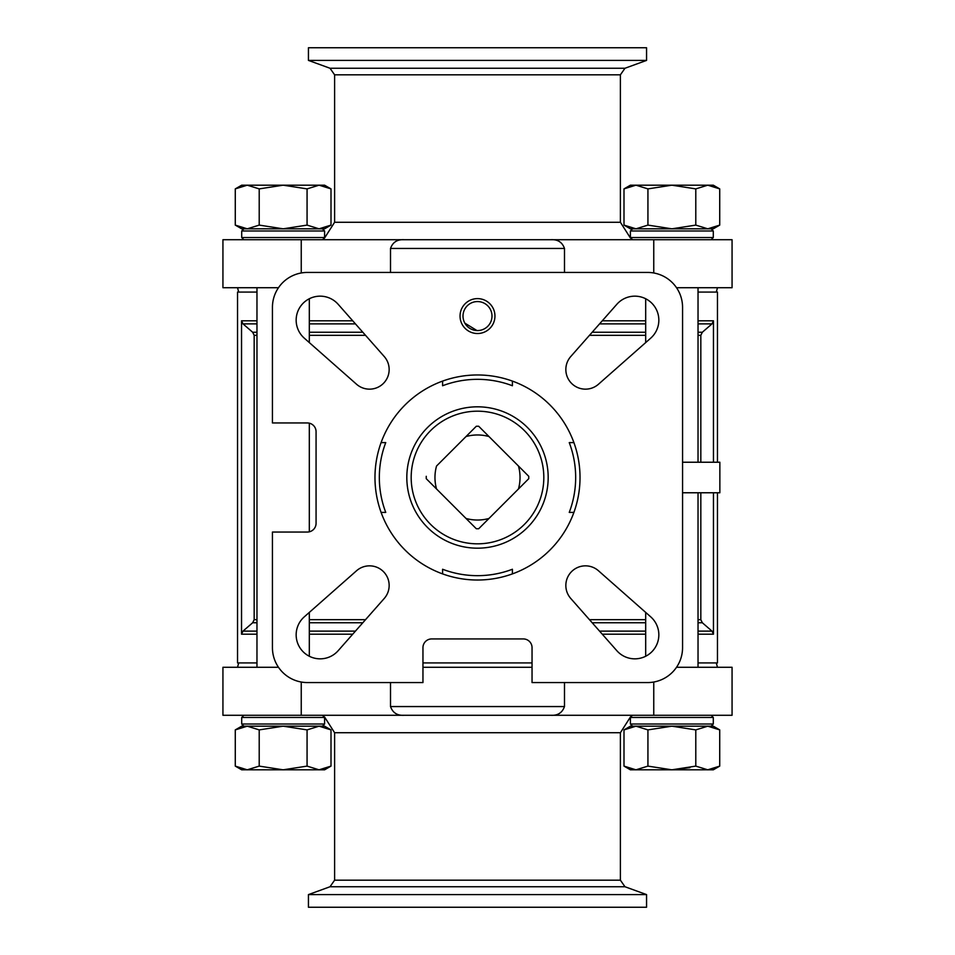 <?xml version="1.0" encoding="UTF-8"?>
<svg xmlns="http://www.w3.org/2000/svg" width="955" height="955" viewBox="0 0 955 955"><rect width="100%" height="100%" fill="white"/><g stroke="black" fill="none" stroke-linecap="round" stroke-linejoin="round"><path stroke-width="1.43" d="M308.441 907.25L646.559 907.25L646.559 894.596L308.441 894.596L308.441 907.25M623.997 188.887L635.958 185.186L713.301 185.186L719.724 188.887L707.751 185.186L695.789 188.887L671.854 185.186L647.932 188.887L635.958 185.186L630.407 185.186L623.997 188.887L635.958 185.186L623.997 188.887L623.997 225.105L635.958 228.818L647.932 225.105L671.854 228.818L695.789 225.105L707.751 228.818L719.724 225.105L707.751 228.818L713.301 228.818L719.724 225.105L707.751 228.818L630.407 228.818L623.997 225.105L635.958 228.818L632.592 228.818L635.958 228.818M647.932 188.887L647.932 225.105L671.854 228.818M331.003 225.105L331.003 188.887L319.042 185.186L324.593 185.186L331.003 188.887L319.042 185.186L307.068 188.887L283.146 185.186L259.211 188.887L259.211 225.105L283.146 228.818L307.068 225.105L319.042 228.818L331.003 225.105L319.042 228.818L324.593 228.818L331.003 225.105L319.042 228.818L247.25 228.818L259.211 225.105L283.146 228.818M235.276 225.105L247.25 228.818L241.699 228.818L235.276 225.105L235.276 188.887L247.25 185.186L235.276 188.887L247.25 185.186L319.042 185.186M623.997 729.895L635.958 726.182L630.407 726.182L623.997 729.895L623.997 766.113L635.958 769.814L623.997 766.113L635.958 769.814L630.407 769.814L623.997 766.113M671.854 726.182L635.958 726.182L647.932 729.895L671.854 726.182L695.789 729.895L707.751 726.182L671.854 726.182M695.789 766.113L707.751 769.814L719.724 766.113L707.751 769.814L713.301 769.814L719.724 766.113L719.724 729.895L713.301 726.182L707.751 726.182L719.724 729.895L707.751 726.182L695.789 729.895L695.789 766.113L671.854 769.814L647.932 766.113L635.958 769.814L671.854 769.814L689.952 767.641M719.724 729.895L707.751 726.182L711.129 726.182L707.751 726.182M331.003 729.895L319.042 726.182L241.699 726.182L235.276 729.895L247.25 726.182L259.211 729.895L283.146 726.182L307.068 729.895L319.042 726.182L331.003 729.895L319.042 726.182L324.593 726.182L331.003 729.895L331.003 766.113L319.042 769.814L307.068 766.113L307.068 729.895M476.975 330.561L464.834 323.136M272.438 532.042L272.438 647.657A34.905 34.905 0 0 0 307.343 682.562L422.958 682.562L422.958 647.657A8.726 8.726 0 0 1 431.684 638.931L523.316 638.931A8.726 8.726 0 0 1 532.042 647.657L532.042 682.562L647.657 682.562A34.905 34.905 0 0 0 682.562 647.657L682.562 307.343A34.905 34.905 0 0 0 647.657 272.438L307.343 272.438A34.905 34.905 0 0 0 272.438 307.343L272.438 422.958L307.343 422.958A8.726 8.726 0 0 1 316.069 431.684L316.069 523.316A8.726 8.726 0 0 1 307.343 532.042L272.438 532.042M390.511 272.438L390.511 248.443L564.489 248.443C562.244 242.188 557.672 239.275 550.784 239.717L404.216 239.717C397.304 239.275 392.744 242.188 390.511 248.443M564.489 272.438L564.489 248.443M477.5 406.818A70.682 70.682 0 0 1 538.716 512.835A70.682 70.682 0 0 1 416.285 512.835A70.682 70.682 0 0 1 477.5 406.818M512.405 573.907L512.405 569.252L512.405 573.907M573.907 442.595L569.252 442.595L573.907 442.595M442.595 381.093L442.595 385.748L442.595 381.093M381.093 512.405L385.748 512.405L381.093 512.405M477.5 374.969A102.531 102.531 0 0 1 566.291 528.76A102.531 102.531 0 0 1 388.709 528.76A102.531 102.531 0 0 1 477.5 374.969M381.093 442.595L385.748 442.595A98.162 98.162 0 0 0 385.748 512.405M512.405 381.093L512.405 385.748A98.162 98.162 0 0 0 442.595 385.748M573.907 512.405L569.252 512.405A98.162 98.162 0 0 0 569.252 442.595M442.595 573.907L442.595 569.252A98.162 98.162 0 0 0 512.405 569.252M436.542 466.016A42.533 42.533 0 0 0 436.542 488.984L466.016 518.458A42.533 42.533 0 0 0 488.984 518.458L518.458 488.984A42.533 42.533 0 0 0 518.458 466.016L488.984 436.542A42.533 42.533 0 0 0 466.016 436.542L436.542 466.016M477.5 298.617A17.453 17.453 0 0 1 492.613 324.796A17.453 17.453 0 0 1 462.387 324.796A17.453 17.453 0 0 1 477.5 298.617M304.287 338.154L356.537 384.244A19.637 19.637 0 0 0 383.409 383.409A19.637 19.637 0 0 0 384.244 356.537L338.154 304.287A23.994 23.994 0 0 0 303.189 303.189A23.994 23.994 0 0 0 304.287 338.154M338.154 650.713L384.244 598.463A19.637 19.637 0 0 0 383.409 571.591A19.637 19.637 0 0 0 356.537 570.756L304.287 616.846A23.994 23.994 0 0 0 303.189 651.811A23.994 23.994 0 0 0 338.154 650.713M650.713 616.846L598.463 570.756A19.637 19.637 0 0 0 571.591 571.591A19.637 19.637 0 0 0 570.756 598.463L616.846 650.713A23.994 23.994 0 0 0 651.811 651.811A23.994 23.994 0 0 0 650.713 616.846M616.846 304.287L570.756 356.537A19.637 19.637 0 0 0 571.591 383.409A19.637 19.637 0 0 0 598.463 384.244L650.713 338.154A23.994 23.994 0 0 0 651.811 303.189A23.994 23.994 0 0 0 616.846 304.287M698.033 619.676L700.827 619.676L700.827 492.768M700.827 462.232L700.827 335.324L702.331 332.245L712 323.888L713.457 320.808L713.457 462.232M243 323.888L241.543 320.808L241.543 634.192L243 631.112L252.669 622.755L254.173 619.676L254.173 335.324L252.669 332.245L243 323.888L256.967 323.888M256.967 662.925L237.532 662.925L237.532 292.075L256.967 292.075M698.033 292.075L717.468 292.075L717.468 462.232M422.958 662.925L532.042 662.925M698.033 662.925L717.468 662.925L717.468 492.768M698.033 634.192L713.457 634.192L713.457 492.768M700.827 619.676L702.331 622.755L712 631.112L713.457 634.192M301.243 682.025L301.243 715.283L732.067 715.283L732.067 667.282L676.51 667.282M301.243 715.283L222.933 715.283L222.933 667.282L278.49 667.282M317.167 715.283L637.833 715.283M404.216 715.283C397.304 715.725 392.744 712.812 390.511 706.557L564.489 706.557C562.244 712.812 557.672 715.725 550.784 715.283M564.489 706.557L564.489 682.562M422.958 667.282L532.042 667.282M390.511 706.557L390.511 682.562M238.702 292.075L237.532 287.718M317.167 239.717L637.833 239.717M404.216 239.717L222.933 239.717L222.933 287.718L278.49 287.718M676.51 287.718L732.067 287.718L732.067 239.717L550.784 239.717M682.562 492.768L719.855 492.768L719.855 462.232L682.562 462.232M528.748 476.306L518.458 466.016L528.748 476.306A51.26 51.26 0 0 1 528.748 478.694L518.458 488.984L528.748 478.694M488.984 436.542L478.694 426.252L488.984 436.542M478.694 528.748L488.984 518.458L478.694 528.748A51.26 51.26 0 0 1 476.306 528.748L466.016 518.458L476.306 528.748M426.252 478.694L436.542 488.984L426.252 478.694A51.26 51.26 0 0 1 426.252 476.306M476.306 426.252L466.016 436.542L476.306 426.252A51.26 51.26 0 0 1 478.694 426.252M324.521 716.907L334.608 732.736L620.392 732.736L630.479 716.907L632.592 715.283M308.441 60.404L646.559 60.404L646.559 47.75L308.441 47.75L308.441 60.404L330.024 68.259L334.608 74.824L334.608 222.264L324.521 238.093L322.408 239.717M308.441 894.596L330.024 886.741L334.608 880.176L334.608 732.736M477.5 301.565A14.504 14.504 0 0 1 490.058 323.315A14.504 14.504 0 0 1 464.942 323.315A14.504 14.504 0 0 1 477.5 301.565M698.033 287.718L698.033 462.232M698.033 492.768L698.033 667.282M309.313 298.76L309.313 342.594M309.313 423.184L309.313 531.816M309.313 612.406L309.313 656.24M711.129 715.283L713.301 717.468L713.301 724.009L711.129 726.182L713.301 724.009L630.407 724.009L632.592 726.182L635.958 726.182L632.592 726.182L630.407 724.009L630.407 717.468L713.301 717.468L711.129 715.283M322.408 726.182L319.042 726.182L322.408 726.182L324.593 724.009L322.408 726.182M247.25 726.182L243.871 726.182L247.25 726.182M322.408 715.283L324.593 717.468L324.593 724.009L241.699 724.009L243.871 726.182L241.699 724.009L241.699 717.468L243.871 715.283L241.699 717.468L324.593 717.468M632.592 239.717L630.407 237.532L630.407 230.991L632.592 228.818M243.871 239.717L241.699 237.532L241.699 230.991L243.871 228.818L247.25 228.818L243.871 228.818M307.068 766.113L283.146 769.814L259.211 766.113L247.25 769.814L241.699 769.814L235.276 766.113L247.25 769.814L235.276 766.113L235.276 729.895M259.211 766.113L259.211 729.895M235.276 766.113L247.25 769.814L324.593 769.814L331.003 766.113M647.932 766.113L647.932 729.895M707.751 769.814L671.854 769.814M307.068 188.887L307.068 225.105M259.211 188.887L247.25 185.186L241.699 185.186L235.276 188.887M695.789 188.887L695.789 225.105M719.724 188.887L719.724 225.105M589.462 619.676L645.687 619.676M589.462 335.324L645.687 335.324M698.033 335.324L700.827 335.324M254.173 335.324L256.967 335.324M309.313 335.324L365.538 335.324M254.173 619.676L256.967 619.676M309.313 619.676L365.538 619.676M241.543 634.192L256.967 634.192M309.313 634.192L352.729 634.192M241.543 320.808L256.967 320.808M309.313 320.808L352.729 320.808M602.271 320.808L645.687 320.808M698.033 320.808L713.457 320.808M602.271 634.192L645.687 634.192M599.549 323.888L645.687 323.888M698.033 323.888L712 323.888M309.313 323.888L355.451 323.888M592.184 332.245L645.687 332.245M698.033 332.245L702.331 332.245M252.669 332.245L256.967 332.245M309.313 332.245L362.816 332.245M592.184 622.755L645.687 622.755M698.033 622.755L702.331 622.755M252.669 622.755L256.967 622.755M309.313 622.755L362.816 622.755M599.549 631.112L645.687 631.112M698.033 631.112L712 631.112M243 631.112L256.967 631.112M309.313 631.112L355.451 631.112M477.5 411.187A66.313 66.313 0 0 1 534.931 510.662A66.313 66.313 0 0 1 420.069 510.662A66.313 66.313 0 0 1 477.5 411.187M653.757 682.025L653.757 715.283M301.243 272.975L301.243 239.717M653.757 272.975L653.757 239.717M334.608 222.264L620.392 222.264L630.479 238.093M334.608 880.176L620.392 880.176L620.392 732.736M334.608 74.824L620.392 74.824L620.392 222.264M330.024 68.259L624.976 68.259L620.392 74.824M330.024 886.741L624.976 886.741L646.559 894.596M630.407 237.532L713.301 237.532L711.129 239.717L713.301 237.532L713.301 230.991L711.129 228.818L713.301 230.991L630.407 230.991M241.699 237.532L324.593 237.532L324.593 230.991L322.408 228.818L324.593 230.991L241.699 230.991M238.702 662.925L237.532 667.282M716.298 662.925L717.468 667.282M716.298 292.075L717.468 287.718M624.976 68.259L646.559 60.404M620.392 880.176L624.976 886.741M645.687 298.76L645.687 342.594M645.687 612.406L645.687 656.24M256.967 287.718L256.967 667.282"/></g></svg>

